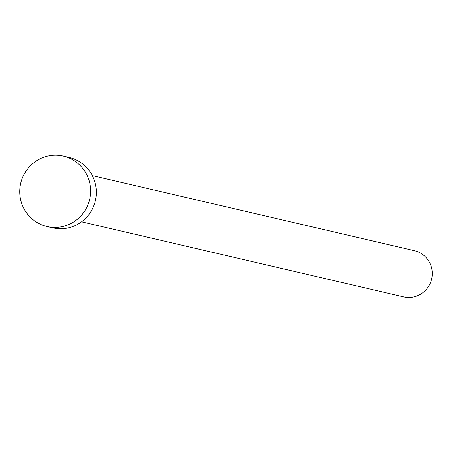 <?xml version="1.0" encoding="UTF-8"?>
<svg xmlns="http://www.w3.org/2000/svg" width="453" height="453" viewBox="0 0 453 453"><rect width="100%" height="100%" fill="white"/><g stroke="black" fill="none" stroke-linecap="round" stroke-linejoin="round"><path stroke-width="0.68" d="M92.321 175.622L414.387 250.685A23.715 23.228 103.1 0 1 429.167 285.396A23.715 23.228 103.1 0 1 403.617 296.874L81.557 221.817M63.38 156.126L69.133 157.463A36.138 35.396 103.1 0 1 91.653 210.356A36.138 35.396 103.1 0 1 52.729 227.848L46.976 226.511A36.138 35.396 103.1 0 1 24.456 173.618A36.138 35.396 103.1 0 1 63.38 156.126A36.138 35.396 103.1 0 1 85.906 209.014A36.138 35.396 103.1 0 1 46.976 226.511"/></g></svg>
